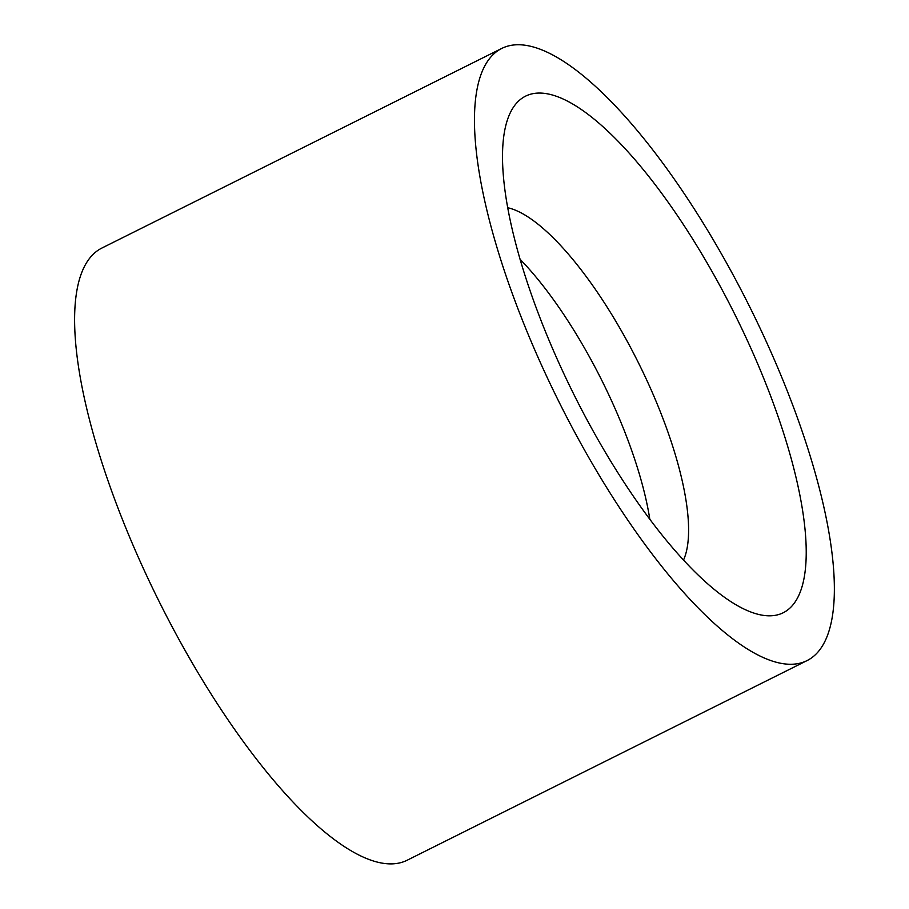 <?xml version="1.0" encoding="UTF-8"?>
<svg xmlns="http://www.w3.org/2000/svg" width="909" height="909" viewBox="0 0 909 909"><rect width="100%" height="100%" fill="white"/><g stroke="black" fill="none" stroke-linecap="round" stroke-linejoin="round"><path stroke-width="1.36" d="M683.545 560.012A203.082 63.255 63.5 0 0 638.311 362.543A203.082 63.255 63.5 0 0 507.665 207.718M649.799 519.175A203.082 63.255 63.5 0 0 520.028 259.224M781.342 613.609A288.596 89.9 -116.5 0 1 749.834 611.609A288.596 89.9 -116.5 0 1 573.977 394.654A288.596 89.9 -116.5 0 1 506.268 123.726A288.596 89.9 -116.5 0 1 713.985 274.984A288.596 89.9 -116.5 0 1 781.342 613.609M503.972 47.427A342.045 106.546 63.5 0 0 501.632 48.484A342.045 106.546 63.5 0 0 559.092 402.096A342.045 106.546 63.5 0 0 807.192 660.525A342.045 106.546 63.5 0 0 751.573 310.605A342.045 106.546 63.5 0 0 503.972 47.427M501.632 48.484L101.785 248.1A342.045 106.546 63.5 0 0 159.234 601.713A342.045 106.546 63.5 0 0 407.346 860.141L807.192 660.525"/></g></svg>
